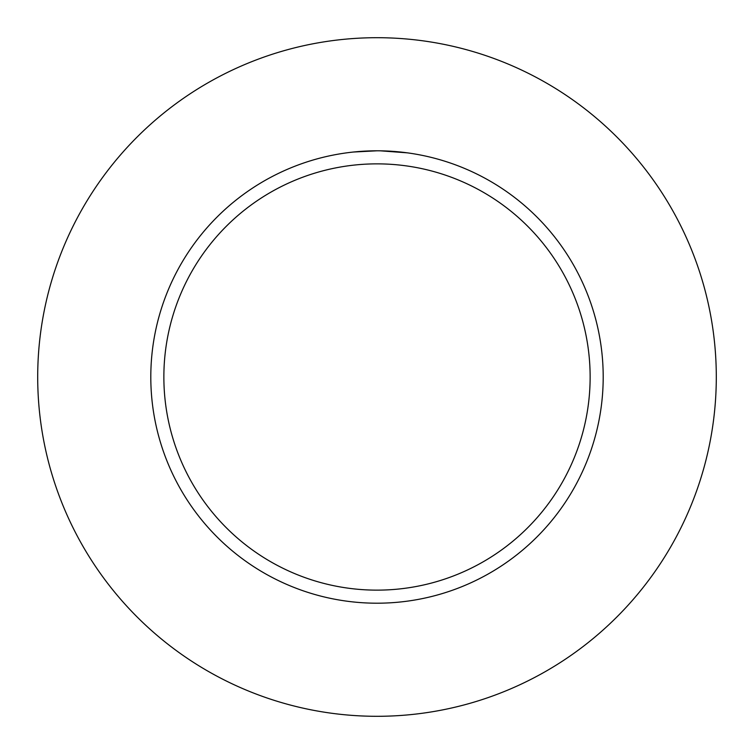 <?xml version="1.0" encoding="UTF-8"?>
<svg xmlns="http://www.w3.org/2000/svg" width="754" height="754" viewBox="0 0 754 754"><rect width="100%" height="100%" fill="white"/><g stroke="black" fill="none" stroke-linecap="round" stroke-linejoin="round"><path stroke-width="1.13" d="M377 37.7A339.3 339.3 0 0 1 716.3 377A339.3 339.3 0 0 1 377 716.3A339.3 339.3 0 0 1 37.7 377A339.3 339.3 0 0 1 377 37.7M407.245 152.836L380.478 150.828M380.723 150.828L386.397 150.998M387.867 151.064L389.969 151.168M366.001 151.064L377 150.8A226.2 226.2 0 0 1 603.2 377A226.2 226.2 0 0 1 377 603.2A226.2 226.2 0 0 1 150.8 377A226.2 226.2 0 0 1 377 150.8L353.588 152.016M377 163.863A213.137 213.137 0 0 1 590.137 377A213.137 213.137 0 0 1 377 590.137A213.137 213.137 0 0 1 163.863 377A213.137 213.137 0 0 1 377 163.863M368.009 150.979L368.583 150.96M375.794 150.8L377 150.8"/></g></svg>
